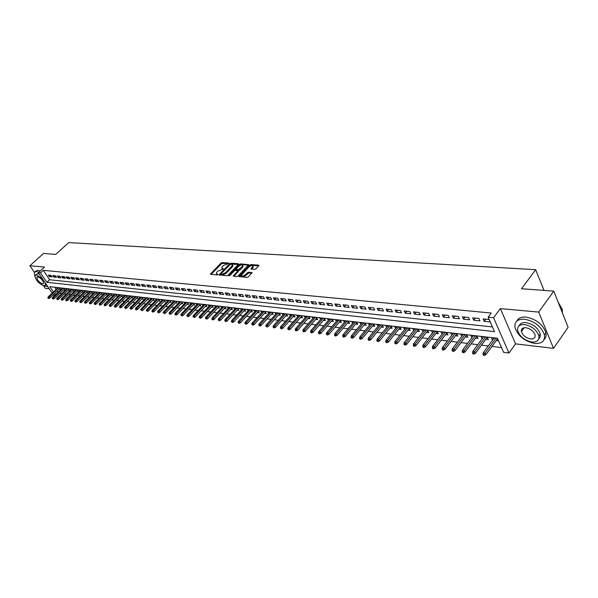 <?xml version="1.0" encoding="UTF-8"?>
<svg xmlns="http://www.w3.org/2000/svg" width="598" height="598" viewBox="0 0 598 598"><rect width="100%" height="100%" fill="white"/><g stroke="black" fill="none" stroke-linecap="round" stroke-linejoin="round"><path stroke-width="0.9" d="M228.78 263.494L228.742 263.045L222.112 262.589L220.924 263.127L210.332 274.183L217.201 274.975L218.046 274.594L216.289 273.264L217.014 271.985L217.889 271.096L223.435 269.018L221.664 267.702L223.241 265.564L228.78 263.494M522.839 328.167L523.265 328.997M254.591 269.451L255.839 268.883L258.762 265.789L258.665 265.131L250.854 264.585L249.62 265.146L238.953 276.523L247.034 277.45L248.29 276.881L252.072 272.725L248.417 272.172L245.412 274.602C243.237 276.269 241.869 276.523 241.3 275.357L248.768 267.074C250.936 265.422 252.304 265.168 252.864 266.327L250.936 268.913L254.591 269.451M553.77 291.114L568.1 327.293L553.539 348.365L538.693 312.089L553.77 291.114L521.531 288.737L535.681 269.683L68.725 242.601L55.793 254.374L43.505 253.47L29.9 265.751L44.461 267.074L38.339 272.658L40.5 272.875L43.295 270.326L491.264 313.046L488.155 317.187L493.559 317.725L508.965 353.029L503.598 352.357L497.409 338.266L49.813 286.651L53.416 291.996M538.693 312.089L500.377 308.605L493.559 317.725M238.4 264.361L238.333 263.718L230.835 263.195L229.632 263.74L219.018 274.893L226.762 275.768L227.988 275.215L238.4 264.361M240.74 263.882L248.686 264.69L238.034 276.044L236.793 276.605L233.227 276.059L237.922 270.827L235.47 270.393L234.252 270.946L229.826 275.566L228.772 275.768L239.521 264.436L240.74 263.882L241.166 264.645L248.394 265.153M29.9 265.751L34.303 272.24M43.482 285.762L45.216 288.318L49.26 288.797M492.55 340.12L494.015 338.079M496.273 340.554L498.53 340.823M485.785 339.328L488.327 339.627L487.295 337.302L481.061 336.584L482.1 338.887M475.477 338.117L477.981 338.408L476.942 336.106L470.82 335.396L471.837 337.646M465.341 336.928L467.808 337.22L466.769 334.932L460.744 334.237L461.753 336.435M455.37 335.762L457.806 336.046L456.76 333.774L450.832 333.093L451.834 335.239M445.562 334.611L447.969 334.895L446.915 332.638L441.092 331.965L442.072 334.065M435.92 333.482L438.289 333.759L437.235 331.524L431.502 330.858L432.474 332.907M426.434 332.368L428.766 332.638L427.712 330.425L422.068 329.767L423.033 331.77M417.09 331.27L419.4 331.539L418.338 329.341L412.784 328.698L413.741 330.657M407.903 330.193L410.183 330.462L409.114 328.272L403.65 327.644L404.592 329.558M398.859 329.132L401.109 329.393L400.04 327.226L394.665 326.605L395.592 328.481M389.956 328.085L392.176 328.347L391.107 326.194L385.815 325.581L386.727 327.42M381.195 327.061L383.385 327.315L382.309 325.177L377.099 324.579L378.011 326.373M372.569 326.052L374.729 326.299L373.653 324.176L368.518 323.585L369.415 325.349M364.07 325.05L366.2 325.305L365.124 323.197L360.071 322.614L360.96 324.34M355.698 324.071L357.806 324.318L356.729 322.225L351.751 321.649L352.633 323.346M347.46 323.107L349.538 323.346L348.462 321.268L343.558 320.7L344.426 322.367M339.343 322.15L341.398 322.397L340.314 320.326L335.485 319.773L336.345 321.403M331.344 321.216L333.378 321.455L332.294 319.399L327.532 318.854L328.384 320.453M323.466 320.289L325.469 320.528L324.385 318.487L319.698 317.949L320.535 319.519M315.699 319.377L317.68 319.609L316.596 317.59L311.977 317.06L312.806 318.599M308.045 318.48L310.003 318.712L308.919 316.701L304.367 316.178L305.189 317.688M300.51 317.598L302.439 317.822L301.355 315.834L296.87 315.31L297.684 316.798M293.072 316.723L294.986 316.947L293.902 314.967L289.477 314.458L290.277 315.916M285.747 315.864L287.638 316.088L286.547 314.122L282.189 313.614L282.981 315.049M278.519 315.019L280.387 315.236L279.303 313.285L275.005 312.784L275.79 314.197M271.402 314.182L273.249 314.399L272.157 312.455L267.919 311.969L268.696 313.352M264.376 313.359L266.2 313.576L265.116 311.648L260.93 311.162L261.7 312.522M257.446 312.545L259.255 312.761L258.164 310.84L254.045 310.369L254.808 311.708M250.614 311.745L252.401 311.954L251.317 310.048L247.251 309.585L248.006 310.9M243.879 310.96L245.643 311.162L244.56 309.271L240.546 308.807L241.293 310.1M237.234 310.175L238.976 310.384L237.892 308.501L233.93 308.045L234.67 309.316M230.671 309.405L232.398 309.607L231.314 307.738L227.412 307.29L228.144 308.546M224.205 308.65L225.909 308.852L224.826 306.991L220.976 306.55L221.701 307.783M217.821 307.903L219.511 308.097L218.419 306.251L214.622 305.817L215.34 307.028M211.52 307.163L213.187 307.357L212.103 305.526L208.358 305.092L209.068 306.288M205.301 306.43L206.953 306.625L205.869 304.801L202.169 304.375L202.871 305.556M199.164 305.713L200.801 305.907L199.717 304.09L196.062 303.672L196.757 304.831M193.109 305.002L194.724 305.189L193.64 303.388L190.037 302.977L190.725 304.12M187.129 304.3L188.729 304.487L187.645 302.7L184.087 302.289L184.775 303.418M181.224 303.612L182.809 303.791L181.732 302.012L178.211 301.609L178.892 302.723M175.393 302.924L176.963 303.111L175.887 301.34L172.418 300.944L173.084 302.035M169.638 302.252L171.192 302.431L170.116 300.674L166.693 300.278L167.35 301.355M163.957 301.586L165.497 301.766L164.42 300.017L161.034 299.628L161.692 300.689M158.343 300.929L159.868 301.108L158.791 299.366L155.45 298.978L156.1 300.032M152.804 300.278L154.314 300.45L153.238 298.723L149.934 298.342L150.584 299.381M147.325 299.635L148.82 299.807L147.751 298.088L144.484 297.714L145.127 298.738M141.92 299L143.4 299.172L142.324 297.468L139.11 297.094L139.738 298.103M136.576 298.372L138.041 298.544L136.972 296.847L133.788 296.481L134.415 297.475M131.298 297.752L132.749 297.924L131.68 296.234L128.54 295.875L129.161 296.855M126.088 297.146L127.523 297.311L126.455 295.636L123.352 295.277L123.965 296.242M120.938 296.541L122.358 296.705L121.289 295.038L118.225 294.679L118.83 295.636M115.848 295.943L117.253 296.107L116.191 294.448L113.157 294.096L113.762 295.038M110.817 295.352L112.207 295.517L111.146 293.865L108.148 293.521L108.746 294.448M105.839 294.769L107.221 294.934L106.16 293.289L103.2 292.945L103.798 293.865M100.927 294.194L102.295 294.351L101.241 292.721L98.311 292.385L98.902 293.289M96.069 293.625L97.429 293.782L96.368 292.16L93.475 291.824L94.058 292.721M91.27 293.057L92.615 293.214L91.561 291.6L88.698 291.271L89.274 292.153M86.523 292.504L87.854 292.661L86.8 291.054L83.974 290.725L84.55 291.6M81.829 291.951L83.152 292.108L82.098 290.508L79.302 290.187L79.87 291.047M77.194 291.405L78.502 291.562L77.448 289.97L74.683 289.656L75.251 290.508M72.605 290.867L73.905 291.024L72.851 289.439L70.123 289.126L70.684 289.97M68.067 290.336L69.353 290.486L68.307 288.916L65.608 288.602L66.161 289.439M63.582 289.813L64.861 289.963L63.814 288.4L61.138 288.094L61.691 288.909M50.965 275.349L48.326 275.08L49.387 276.657L52.019 276.926L50.965 275.349M55.39 275.798L52.729 275.529L53.783 277.106L56.451 277.382L55.39 275.798M59.867 276.246L57.176 275.977L58.238 277.562L60.929 277.838L59.867 276.246M64.397 276.702L61.676 276.426L62.738 278.025L65.459 278.309L64.397 276.702M68.979 277.166L66.228 276.889L67.29 278.496L70.048 278.773L68.979 277.166M73.614 277.629L70.826 277.352L71.895 278.967L74.683 279.251L73.614 277.629M78.301 278.107L75.483 277.823L76.551 279.445L79.37 279.737L78.301 278.107M83.04 278.586L80.192 278.294L81.261 279.931L84.116 280.223L83.04 278.586M87.839 279.064L84.953 278.773L86.03 280.417L88.915 280.716L87.839 279.064M92.69 279.558L89.775 279.259L90.851 280.911L93.766 281.209L92.69 279.558M97.601 280.051L94.648 279.752L95.725 281.411L98.685 281.718L97.601 280.051M102.572 280.552L99.582 280.253L100.666 281.92L103.656 282.226L102.572 280.552M107.603 281.06L104.575 280.754L105.659 282.435L108.687 282.742L107.603 281.06M112.693 281.576L109.628 281.262L110.712 282.951L113.777 283.265L112.693 281.576M117.843 282.092L114.749 281.778L115.825 283.474L118.927 283.796L117.843 282.092M123.061 282.615L119.921 282.301L121.005 284.005L124.145 284.334L123.061 282.615M128.338 283.153L125.161 282.832L126.245 284.543L129.422 284.872L128.338 283.153M133.675 283.691L130.461 283.362L131.553 285.089L134.767 285.425L133.675 283.691M139.087 284.237L135.836 283.908L136.92 285.642L140.179 285.979L139.087 284.237M144.567 284.783L141.27 284.454L142.361 286.203L145.658 286.539L144.567 284.783M150.113 285.343L146.772 285.007L147.863 286.763L151.204 287.107L150.113 285.343M155.727 285.911L152.348 285.567L153.439 287.339L156.818 287.683L155.727 285.911M161.415 286.487L157.992 286.136L159.083 287.922L162.507 288.273L161.415 286.487M167.171 287.062L163.71 286.719L164.801 288.505L168.27 288.864L167.171 287.062M173.009 287.653L169.496 287.302L170.594 289.103L174.108 289.462L173.009 287.653M178.914 288.251L175.364 287.892L176.462 289.701L180.013 290.067L178.914 288.251M184.902 288.849L181.306 288.49L182.405 290.314L186.008 290.68L184.902 288.849M190.971 289.462L187.323 289.096L188.422 290.934L192.07 291.308L190.971 289.462M197.116 290.082L193.423 289.709L194.522 291.555L198.222 291.936L197.116 290.082M203.342 290.71L199.597 290.336L200.704 292.19L204.449 292.579L203.342 290.71M209.659 291.346L205.862 290.964L206.96 292.833L210.758 293.222L209.659 291.346M216.057 291.996L212.208 291.607L213.307 293.483L217.156 293.88L216.057 291.996M233.953 276.366L238.221 271.357M222.538 292.646L218.636 292.25L219.743 294.149L223.645 294.545L222.538 292.646M229.109 293.312L225.154 292.908L226.261 294.814L230.215 295.225L229.109 293.312M235.776 293.984L231.762 293.573L232.869 295.494L236.883 295.905L235.776 293.984M242.526 294.665L238.467 294.253L239.574 296.182L243.633 296.601L242.526 294.665M249.381 295.352L245.255 294.934L246.361 296.877L250.487 297.303L249.381 295.352M256.325 296.055L252.147 295.629L253.253 297.587L257.432 298.013L256.325 296.055M263.374 296.765L259.136 296.339L260.242 298.305L264.48 298.738L263.374 296.765M270.52 297.483L266.215 297.049L267.321 299.03L271.627 299.471L270.52 297.483M277.764 298.215L273.406 297.774L274.512 299.77L278.87 300.218L277.764 298.215M285.119 298.955L280.694 298.507L281.8 300.517L286.225 300.973L285.119 298.955M292.579 299.71L288.087 299.254L289.193 301.28L293.685 301.736L292.579 299.71M300.151 300.473L295.591 300.009L296.698 302.05L301.257 302.513L300.151 300.473M307.828 301.243L303.208 300.779L304.315 302.827L308.934 303.306L307.828 301.243M315.624 302.035L310.938 301.556L312.036 303.627L316.731 304.105L315.624 302.035M323.54 302.827L318.779 302.349L319.885 304.427L324.647 304.92L323.54 302.827M331.576 303.642L326.74 303.149L327.846 305.249L332.675 305.742L331.576 303.642M339.731 304.464L334.82 303.963L335.927 306.079L340.83 306.58L339.731 304.464M348.014 305.294L343.028 304.793L344.127 306.916L349.112 307.432L348.014 305.294M356.423 306.146L351.362 305.63L352.461 307.776L357.522 308.291L356.423 306.146M364.967 307.006L359.824 306.49L360.923 308.643L366.058 309.173L364.967 307.006M373.638 307.88L368.42 307.357L369.512 309.525L374.729 310.063L373.638 307.88M382.451 308.77L377.151 308.232L378.242 310.422L383.542 310.967L382.451 308.77M391.406 309.674L386.016 309.129L387.108 311.334L392.497 311.887L391.406 309.674M400.503 310.586L395.031 310.033L396.115 312.253L401.587 312.821L400.503 310.586M409.75 311.521L404.188 310.96L405.272 313.195L410.833 313.771L409.75 311.521M419.146 312.47L413.495 311.894L414.571 314.152L420.23 314.735L419.146 312.47M428.699 313.434L422.95 312.851L424.027 315.124L429.775 315.714L428.699 313.434M438.416 314.413L432.563 313.823L433.64 316.11L439.485 316.708L438.416 314.413M448.291 315.408L442.341 314.81L443.417 317.112L449.36 317.725L448.291 315.408M458.33 316.417L452.282 315.811L453.351 318.136L459.391 318.756L458.33 316.417M468.54 317.448L462.396 316.828L463.457 319.168L469.602 319.803L468.54 317.448M478.931 318.495L472.674 317.867L473.736 320.229L479.985 320.872L478.931 318.495M43.295 270.326L49.627 279.737L492.431 326.919M489.179 319.526L483.139 318.921L484.193 321.298L490.233 321.918M59.68 293.476L61.616 293.715M64.158 294.022L66.124 294.268M68.68 294.575L70.691 294.821M73.255 295.135L75.303 295.39M77.89 295.704L79.975 295.958M82.569 296.279L84.699 296.541M87.308 296.862L89.476 297.124M92.099 297.445L94.305 297.714M96.943 298.036L99.193 298.312M101.847 298.641L104.142 298.918M106.81 299.247L109.15 299.531M111.833 299.86L114.218 300.151M116.909 300.48L119.346 300.779M122.052 301.115L124.534 301.414M127.254 301.751L129.788 302.057M132.524 302.394L135.103 302.708M137.861 303.051L140.485 303.373M143.258 303.709L145.934 304.038M148.723 304.382L151.451 304.711M154.254 305.055L157.042 305.399M159.86 305.742L162.701 306.086M165.534 306.438L168.427 306.789M171.275 307.14L174.227 307.499M177.098 307.85L180.11 308.224M182.988 308.575L186.06 308.949M188.961 309.308L192.093 309.689M195.008 310.048L198.2 310.437M201.137 310.796L204.396 311.192M207.349 311.558L210.668 311.962M213.636 312.328L217.029 312.739M220.012 313.105L223.473 313.531M226.478 313.898L230.006 314.331M233.026 314.698L236.621 315.139M239.663 315.512L243.334 315.961M246.398 316.342L250.143 316.798M253.223 317.172L257.043 317.643M260.137 318.024L264.039 318.495M267.156 318.884L271.133 319.369M274.273 319.751L278.332 320.251M281.494 320.633L285.635 321.141M288.812 321.53L293.042 322.053M296.242 322.442L300.555 322.972M303.777 323.361L308.179 323.907M311.423 324.303L315.923 324.849M319.183 325.252L323.772 325.813M327.061 326.216L331.748 326.792M335.052 327.196L339.836 327.779M343.162 328.19L348.051 328.788M351.4 329.199L356.393 329.804M359.764 330.223L364.862 330.844M368.263 331.262L373.466 331.897M376.889 332.316L382.204 332.966M385.65 333.385L391.085 334.058M394.553 334.476L400.099 335.157M403.59 335.583L409.264 336.278M412.784 336.711L418.578 337.421M422.121 337.855L428.041 338.58M431.607 339.014L437.661 339.761M441.257 340.195L447.446 340.957M451.064 341.398L457.395 342.176M461.036 342.617L467.509 343.409M471.179 343.857L477.795 344.672M481.487 345.121L488.252 345.95M491.982 346.406L501.498 347.573M54.657 287.212L56.16 289.432M57.251 291.069L58.081 292.295M59.15 289.29L60.413 289.439L59.366 287.885L56.728 287.578L57.273 288.393M492.513 340.113L491.489 337.788L497.506 338.483M544.001 290.396L535.681 269.683M500.377 308.605L515.551 343.872L553.539 348.365M515.551 343.872L508.965 353.029M54.425 295.718L53.297 294.769M40.5 272.875L46.861 282.293L494.494 331.613L488.155 317.187M52.19 293.14L38.339 272.658M54.523 293.625L55.352 294.851M49.627 279.737L46.861 282.293M49.387 276.657L50.815 275.334M53.783 277.106L55.225 275.775M58.238 277.562L59.68 276.231M62.738 278.025L64.18 276.68M67.29 278.496L68.74 277.143M71.895 278.967L73.345 277.607M76.551 279.445L78.009 278.077M81.261 279.931L82.718 278.548M86.03 280.417L87.487 279.034M90.851 280.911L92.316 279.52M95.725 281.411L97.197 280.014M100.666 281.92L102.138 280.507M105.659 282.435L107.139 281.015M110.712 282.951L112.192 281.523M115.825 283.474L117.313 282.039M121.005 284.005L122.493 282.562M126.245 284.543L127.74 283.086M131.553 285.089L133.048 283.624M136.92 285.642L138.422 284.17M142.361 286.203L143.864 284.715M147.863 286.763L149.373 285.268M153.439 287.339L154.949 285.829M159.083 287.922L160.6 286.405M164.801 288.505L166.326 286.98M170.594 289.103L172.119 287.563M176.462 289.701L177.987 288.154M182.405 290.314L183.93 288.752M188.422 290.934L189.955 289.365M194.522 291.555L196.054 289.978M200.704 292.19L202.236 290.598M206.96 292.833L208.508 291.233M213.307 293.483L214.854 291.869M219.743 294.149L221.29 292.519M226.261 294.814L227.816 293.177M232.869 295.494L234.423 293.842M239.574 296.182L241.129 294.522M246.361 296.877L247.923 295.203M253.253 297.587L254.815 295.898M260.242 298.305L261.804 296.608M267.321 299.03L268.891 297.318M274.512 299.77L276.082 298.043M281.8 300.517L283.37 298.783M289.193 301.28L290.77 299.523M296.698 302.05L298.275 300.286M304.315 302.827L305.892 301.048M312.036 303.627L313.621 301.826M319.885 304.427L321.462 302.618M327.846 305.249L329.431 303.425M335.927 306.079L337.511 304.24M344.127 306.916L345.719 305.062M352.461 307.776L354.046 305.907M360.923 308.643L362.508 306.759M369.512 309.525L371.104 307.626M378.242 310.422L379.835 308.501M387.108 311.334L388.7 309.398M396.115 312.253L397.707 310.31M405.272 313.195L406.864 311.229M414.571 314.152L416.171 312.171M424.027 315.124L425.627 313.12M433.64 316.11L435.239 314.092M443.417 317.112L445.009 315.079M453.351 318.136L454.943 316.08M463.457 319.168L465.05 317.097M473.736 320.229L475.328 318.129M484.193 321.298L485.778 319.183M539.194 335.493L540.323 334.222M222.06 268.39L222.972 269.257L222.538 268.502M216.693 273.951L217.597 274.818L217.156 274.063M228.421 263.748L222.538 263.337L221.35 263.875L211.064 274.467M220.625 274.273L219.743 275.192M238.318 264.443L230.686 264.069M230.723 264.069L220.602 274.183L221.709 274.437L225.596 272.673L231.83 266.192L232.532 264.959L230.723 264.069M220.692 274.34L221.23 275.117L220.797 274.362M232.532 264.996L232.966 265.721L232.263 266.947L226.029 273.428L222.15 275.2L221.23 275.117M234.842 270.535L236.001 269.332M239.506 265.669L239.955 265.198L239.521 264.436M242.085 266.626L242.661 265.609C242.1 264.495 240.755 264.75 238.624 266.379L236.001 269.279L238.445 269.705L242.085 266.626L242.511 267.388L243.094 266.379L242.743 265.751M236.128 269.511L236.718 270.311L236.285 269.549M242.511 267.388L240.104 269.915L238.879 270.475L236.718 270.311M241.166 264.645L239.955 265.198M252.932 266.446L253.298 267.104L251.661 269.227M241.667 276.007L241.734 276.127C242.302 277.293 243.678 277.038 245.845 275.372L245.412 274.602M251.788 273.181L248.85 272.95L245.845 275.372M258.672 265.878L251.28 265.355L249.59 266.394M241.39 275.035L239.678 276.844M47.81 297.826L48.67 298.507L47.81 297.826L48.184 296.877L48.976 296.982L49.739 298.103L59.867 288.625M48.244 297.886L58.776 287.817M48.184 296.877L57.984 287.728M49.739 298.103L48.67 298.507M38.735 272.299L36.231 271.47L34.213 272.411L34.856 276.336M43.878 285.844L47.855 286.719M40.111 271.044L37.607 270.221L35.14 271.567M35.648 274.856L37.696 273.637L39.356 274.168M42.518 278.832L36.433 274.788L34.976 275.469C35.559 280.014 38.549 283.474 43.938 285.851L45.433 285.156L45.074 282.622M42.608 283.893L43.572 283.452C43.176 280.507 41.24 278.279 37.771 276.769L36.829 277.203C37.211 280.133 39.139 282.368 42.608 283.893M524.506 319.19C517.539 318.943 514.362 321.694 514.983 327.442C517.846 335.852 524.409 341.181 534.672 343.446C541.945 343.85 545.204 341.002 544.442 334.895C541.295 326.471 534.649 321.231 524.506 319.19M544.195 339.417C545.937 337.78 546.52 335.56 545.944 332.757C542.805 324.333 536.174 319.108 526.038 317.082C521.351 316.746 518.294 318.069 516.866 321.051M519.214 325.731C520.163 323.398 522.405 322.367 525.948 322.628C533.259 324.116 538.036 327.898 540.278 333.961L540.226 336.794L538.798 338.902M524.543 324.572C519.498 324.37 517.203 326.359 517.666 330.53C519.767 336.584 524.506 340.419 531.884 342.034C537.094 342.325 539.426 340.284 538.888 335.927C536.638 329.864 531.861 326.074 524.543 324.572M530.59 338.954C533.924 339.133 535.427 337.825 535.09 335.037C533.655 331.128 530.583 328.683 525.859 327.704C522.585 327.562 521.105 328.848 521.411 331.554C522.787 335.463 525.844 337.93 530.59 338.954M523.347 327.943L523.579 328.556M562.367 312.821L562.314 309.487L558.046 301.923M52.205 298.395L53.073 299.082L52.205 298.395L52.587 297.445L53.386 297.55L54.149 298.671L64.307 289.133M52.654 298.454L63.216 288.333M52.587 297.445L62.409 288.236M54.149 298.671L53.073 299.082M56.66 298.978L57.528 299.665L56.66 298.978L57.034 298.013L57.842 298.118L58.604 299.254L68.8 289.649M57.109 299.03L67.701 288.849M57.034 298.013L66.886 288.752M58.604 299.254L57.528 299.665M61.16 299.561L62.035 300.248L61.16 299.561L61.534 298.596L62.349 298.701L63.119 299.837L73.337 290.172M61.609 299.62L72.231 289.372M61.534 298.596L71.416 289.275M63.119 299.837L62.035 300.248M65.713 300.151L66.595 300.846L65.713 300.151L66.086 299.179L66.909 299.284L67.679 300.428L77.934 290.703M66.169 300.211L76.821 289.903M66.086 299.179L75.991 289.806M67.679 300.428L66.595 300.846M70.317 300.749L71.207 301.444L70.317 300.749L70.691 299.77L71.528 299.882L72.291 301.033L82.576 291.241M70.781 300.809L81.463 290.434M70.691 299.77L80.618 290.336M72.291 301.033L71.207 301.444M74.974 301.355L75.871 302.057L74.974 301.355L75.348 300.368L76.193 300.48L76.963 301.639L87.278 291.779M75.438 301.414L86.149 290.979M75.348 300.368L85.305 290.882M76.963 301.639L75.871 302.057M79.683 301.968L80.588 302.67L79.683 301.968L80.057 300.973L80.909 301.086L81.679 302.252L92.032 292.325M80.154 302.027L90.896 291.525M80.057 300.973L90.036 291.428M81.679 302.252L80.588 302.67M84.445 302.581L85.357 303.291L84.445 302.581L84.819 301.586L85.686 301.698L86.456 302.872L96.839 292.878M84.931 302.648L95.695 292.078M84.819 301.586L94.828 291.981M86.456 302.872L85.357 303.291M89.266 303.208L90.186 303.926L89.266 303.208L89.64 302.207L90.515 302.319L91.292 303.5L101.705 293.439M89.752 303.268L100.554 292.639M89.64 302.207L99.679 292.542M91.292 303.5L90.186 303.926M94.148 303.844L95.067 304.561L94.148 303.844L94.521 302.835L95.403 302.947L96.181 304.135L106.623 294.007M94.641 303.904L105.472 293.207M94.521 302.835L104.583 293.11M96.181 304.135L95.067 304.561M99.081 304.487L100.016 305.204L99.081 304.487L99.455 303.47L100.352 303.582L101.129 304.771L111.609 294.582M99.582 304.546L110.443 293.782M99.455 303.47L109.539 293.678M101.129 304.771L100.016 305.204M104.082 305.13L105.016 305.862L104.082 305.13L104.448 304.113L105.36 304.233L106.138 305.421L116.647 295.158M104.583 305.197L115.474 294.366M104.448 304.113L114.562 294.261M106.138 305.421L105.016 305.862M109.135 305.787L110.077 306.52L109.135 305.787L109.509 304.763L110.421 304.883L111.198 306.079L121.745 295.748M109.643 305.855L120.564 294.949M109.509 304.763L119.637 294.844M111.198 306.079L110.077 306.52M114.255 306.453L115.197 307.193L114.255 306.453L114.622 305.421L115.549 305.541L116.333 306.752L126.903 296.339M114.764 306.52L125.715 295.547M114.622 305.421L124.78 295.442M116.333 306.752L115.197 307.193M119.428 307.125L120.385 307.865L119.428 307.125L119.802 306.086L120.736 306.206L121.521 307.424L132.128 296.937M119.951 307.193L130.925 296.152M119.802 306.086L129.983 296.04M121.521 307.424L120.385 307.865M124.676 307.806L125.632 308.553L124.676 307.806L125.042 306.759L125.991 306.879L126.776 308.105L137.413 297.542M125.199 307.873L136.202 296.757M125.042 306.759L135.253 296.645M126.776 308.105L125.632 308.553M129.975 308.493L130.947 309.248L129.975 308.493L130.349 307.439L131.306 307.566L132.091 308.792L142.765 298.163M130.513 308.561L141.547 297.378M130.349 307.439L140.582 297.266M132.091 308.792L130.947 309.248M135.35 309.188L136.329 309.951L135.35 309.188L135.716 308.134L136.688 308.262L137.473 309.495L148.177 298.783M135.896 309.263L146.951 297.998M135.716 308.134L145.979 297.886M137.473 309.495L136.329 309.951M140.792 309.899L141.778 310.661L140.792 309.899L141.158 308.83L142.145 308.957L142.929 310.205L153.664 299.411M141.337 309.966L152.43 298.634M141.158 308.83L151.436 298.514M142.929 310.205L141.778 310.661M146.301 310.616L147.287 311.379L146.301 310.616L146.66 309.54L147.661 309.667L148.446 310.923L159.218 300.046M146.854 310.683L157.969 299.269M146.66 309.54L156.968 299.157M148.446 310.923L147.287 311.379M151.877 311.334L152.871 312.111L151.877 311.334L152.236 310.257L153.245 310.384L154.037 311.648L164.839 300.697M152.438 311.409L163.583 299.919M152.236 310.257L162.566 299.8M154.037 311.648L152.871 312.111M157.521 312.066L158.53 312.844L157.521 312.066L157.887 310.982L158.904 311.117L159.696 312.38L170.527 301.347M158.089 312.141L169.264 300.577M157.887 310.982L168.24 300.458M159.696 312.38L158.53 312.844M163.239 312.814L164.256 313.591L163.239 312.814L163.605 311.715L164.637 311.85L165.429 313.128L176.29 302.005M163.815 312.889L175.02 301.243M163.605 311.715L173.981 301.123M165.429 313.128L164.256 313.591M169.032 313.561L170.056 314.354L169.032 313.561L169.391 312.462L170.445 312.597L171.237 313.875L182.128 302.678M169.615 313.644L180.85 301.915M169.391 312.462L179.796 301.796M171.237 313.875L170.056 314.354M174.9 314.324L175.932 315.116L174.9 314.324L175.259 313.217L176.328 313.352L177.113 314.645L188.041 303.35M175.491 314.406L186.755 302.595M175.259 313.217L185.686 302.476M177.113 314.645L175.932 315.116M180.85 315.101L181.889 315.894L180.85 315.101L181.201 313.98L182.278 314.122L183.07 315.415L194.036 304.038M181.448 315.176L192.735 303.283M181.201 313.98L191.652 303.164M183.07 315.415L181.889 315.894M186.868 315.879L187.922 316.686L186.868 315.879L187.226 314.757L188.318 314.892L189.11 316.2L200.098 304.733M187.48 315.961L198.79 303.986M187.226 314.757L197.691 303.859M189.11 316.2L187.922 316.686M192.975 316.671L194.029 317.478L192.975 316.671L193.326 315.542L194.432 315.684L195.225 316.992L206.25 305.436M193.588 316.753L204.927 304.696M193.326 315.542L203.821 304.569M195.225 316.992L194.029 317.478M199.156 317.478L200.218 318.293L199.156 317.478L199.508 316.335L200.629 316.477L201.421 317.8L212.477 306.154M199.777 317.553L211.146 305.414M199.508 316.335L210.018 305.279M201.421 317.8L200.218 318.293M205.42 318.286L206.497 319.108L205.42 318.286L205.772 317.142L206.908 317.284L207.7 318.614L218.786 306.871M206.056 318.368L217.448 306.139M205.772 317.142L216.304 306.012M207.7 318.614L206.497 319.108M211.774 319.115L212.851 319.937L211.774 319.115L212.118 317.957L213.269 318.106L214.069 319.444L225.184 307.604M212.41 319.197L223.831 306.879M212.118 317.957L222.673 306.744M214.069 319.444L212.851 319.937M218.21 319.952L219.302 320.782L218.21 319.952L218.554 318.779L219.72 318.936L220.52 320.281L231.665 308.344M218.853 320.035L230.305 307.626M218.554 318.779L229.131 307.492M220.52 320.281L219.302 320.782M224.728 320.797L225.835 321.634L224.728 320.797L225.072 319.624L226.261 319.773L227.053 321.126L238.236 309.099M225.386 320.879L236.86 308.381M225.072 319.624L235.672 308.247M227.053 321.126L225.835 321.634M231.344 321.657L232.458 322.501L231.344 321.657L231.688 320.468L232.884 320.625L233.683 321.986L244.896 309.861M232.009 321.739L243.506 309.151M231.688 320.468L242.302 309.009M233.683 321.986L232.458 322.501M238.049 322.524L239.17 323.376L238.049 322.524L238.393 321.335L239.604 321.492L240.403 322.86L251.646 310.631M238.729 322.614L250.248 309.928M238.393 321.335L249.03 309.786M240.403 322.86L239.17 323.376M244.851 323.406L245.98 324.266L244.851 323.406L245.187 322.21L246.421 322.367L247.213 323.742L258.486 311.409M245.539 323.496L257.08 310.713M245.187 322.21L255.839 310.571M247.213 323.742L245.98 324.266M251.743 324.303L252.879 325.163L251.743 324.303L252.079 323.092L253.328 323.256L254.128 324.639L265.43 312.201M252.438 324.393L264.01 311.521M252.079 323.092L262.754 311.371M254.128 324.639L252.879 325.163M258.732 325.207L259.883 326.082L258.732 325.207L259.069 323.989L260.332 324.153L261.132 325.551L272.464 313.008M259.442 325.305L271.029 312.328M259.069 323.989L269.758 312.178M261.132 325.551L259.883 326.082M265.826 326.134L266.985 327.009L265.826 326.134L266.155 324.901L267.441 325.065L268.24 326.478L279.602 313.815M266.544 326.224L278.152 313.15M266.155 324.901L276.867 313.001M268.24 326.478L266.985 327.009M273.017 327.069L274.19 327.943L273.017 327.069L273.346 325.828L274.646 325.992L275.446 327.412L286.838 314.645M273.742 327.158L285.381 313.987M273.346 325.828L284.072 313.83M275.446 327.412L274.19 327.943M280.312 328.01L281.494 328.9L280.312 328.01L280.641 326.762L281.964 326.934L282.757 328.362L294.179 315.482M281.053 328.108L292.706 314.832M280.641 326.762L291.383 314.675M282.757 328.362L281.494 328.9M287.72 328.975L288.909 329.872L287.72 328.975L288.042 327.719L289.38 327.891L290.18 329.326L301.624 316.327M288.468 329.072L300.144 315.692M288.042 327.719L298.798 315.535M290.18 329.326L288.909 329.872M295.233 329.947L295.674 330.754L296.429 330.851L295.988 330.044L295.233 329.947L295.547 328.683L296.907 328.855L297.707 330.305L309.181 317.187M295.988 330.044L307.686 316.559M295.547 328.683L306.318 316.402M297.707 330.305L296.429 330.851M302.85 330.941L303.298 331.748L304.061 331.845L303.62 331.038L302.85 330.941L303.164 329.662L304.546 329.834L305.346 331.292L316.85 318.061M303.62 331.038L315.34 317.448M303.164 329.662L313.95 317.284M305.346 331.292L304.061 331.845M310.586 331.942L311.027 332.757L311.812 332.862L311.364 332.047L310.586 331.942L310.893 330.657L312.298 330.836L313.098 332.301L324.624 318.943M311.364 332.047L323.107 318.338M310.893 330.657L321.694 318.181M313.098 332.301L311.812 332.862M318.435 332.959L318.884 333.781L319.668 333.886L319.227 333.064L318.435 332.959L318.741 331.666L320.169 331.845L320.962 333.325L332.525 319.84M319.227 333.064L330.986 319.25M318.741 331.666L329.558 319.085M320.962 333.325L319.668 333.886M326.411 333.998L326.852 334.82L327.652 334.925L327.211 334.103L326.411 333.998L326.71 332.69L328.16 332.877L328.952 334.357L340.539 320.752M327.211 334.103L338.984 320.177M326.71 332.69L337.534 320.005M328.952 334.357L327.652 334.925M334.499 335.044L334.94 335.874L335.755 335.986L335.314 335.157L334.499 335.044L334.798 333.729L336.263 333.916L337.055 335.411L348.671 321.672M335.314 335.157L347.102 321.111M334.798 333.729L345.629 320.947M337.055 335.411L335.755 335.986M342.714 336.113L343.155 336.951L343.985 337.055L343.544 336.218L342.714 336.113L343.005 334.783L344.5 334.977L345.293 336.48L356.931 322.606M343.544 336.218L355.347 322.068M343.005 334.783L353.852 321.896M345.293 336.48L343.985 337.055M351.056 337.197L351.497 338.042L352.334 338.147L351.893 337.309L351.056 337.197L351.347 335.852L352.857 336.046L353.65 337.564L365.311 323.555M351.893 337.309L363.711 323.032M351.347 335.852L362.201 322.853M353.65 337.564L352.334 338.147M359.525 338.296L359.966 339.148L360.818 339.253L360.377 338.408L359.525 338.296L359.809 336.943L361.349 337.137L362.141 338.67L373.825 324.52M360.377 338.408L372.21 324.011M359.809 336.943L370.67 323.832M362.141 338.67L360.818 339.253M368.129 339.41L368.57 340.269L369.437 340.382L368.996 339.529L368.129 339.41L368.413 338.049L369.975 338.251L370.76 339.791L382.473 325.499M368.996 339.529L380.844 325.006M368.413 338.049L379.281 324.826M370.76 339.791L369.437 340.382M376.867 340.546L377.308 341.406L378.19 341.525L377.749 340.666L376.867 340.546L377.144 339.171L378.736 339.372L379.521 340.927L391.256 326.493M377.749 340.666L389.612 326.022M377.144 339.171L388.02 325.835M379.521 340.927L378.19 341.525M385.747 341.697L386.188 342.564L387.085 342.684L386.644 341.817L385.747 341.697L386.024 340.314L387.631 340.516L388.416 342.078L400.174 327.502M386.644 341.817L398.515 327.046M386.024 340.314L396.9 326.867M388.416 342.078L387.085 342.684M394.77 342.871L395.211 343.745L396.115 343.865L395.682 342.99L394.77 342.871L395.039 341.473L396.676 341.682L397.461 343.259L409.241 328.526M395.682 342.99L407.559 328.093M395.039 341.473L405.922 327.906M397.461 343.259L396.115 343.865M403.942 344.059L404.375 344.941L405.302 345.061L404.861 344.179L403.942 344.059L404.203 342.647L405.863 342.863L406.647 344.448L418.443 329.565M404.861 344.179L416.754 329.154M404.203 342.647L415.087 328.96M406.647 344.448L405.302 345.061M413.255 345.27L413.689 346.16L414.631 346.279L414.197 345.397L413.255 345.27L413.51 343.85L415.206 344.067L415.984 345.659L427.802 330.619M414.197 345.397L426.09 330.231M413.51 343.85L424.401 330.036M415.984 345.659L414.631 346.279M422.726 346.504L423.16 347.393L424.117 347.52L423.683 346.623L422.726 346.504L422.98 345.061L424.7 345.285L425.477 346.892L437.317 331.688M423.683 346.623L435.583 331.329M422.98 345.061L433.864 331.135M425.477 346.892L424.117 347.52M432.354 347.752L432.788 348.649L433.759 348.776L433.326 347.879L432.354 347.752L432.601 346.302L434.35 346.526L435.127 348.148L446.983 332.772M433.326 347.879L445.233 332.443M432.601 346.302L443.484 332.241M435.127 348.148L433.759 348.776M442.146 349.023L442.572 349.927L443.559 350.062L443.133 349.15L442.146 349.023L442.385 347.558L444.165 347.789L444.934 349.419L456.805 333.878M443.133 349.15L455.041 333.579M442.385 347.558L453.262 333.37M444.934 349.419L443.559 350.062M452.103 350.316L452.529 351.228L453.531 351.362L453.105 350.443L452.103 350.316L452.335 348.836L454.136 349.068L454.906 350.72L466.799 335M453.105 350.443L465.012 334.731M452.335 348.836L463.203 334.521M454.906 350.72L453.531 351.362M462.224 351.631L462.65 352.551L463.674 352.685L463.248 351.759L462.224 351.631L462.448 350.136L464.287 350.376L465.05 352.035L476.957 336.136M463.248 351.759L475.148 335.897M462.448 350.136L473.31 335.687M465.05 352.035L463.674 352.685M472.517 352.97L472.943 353.896L473.982 354.031L473.564 353.104L472.517 352.97L472.741 351.46L474.61 351.699L475.373 353.373L487.288 337.302M473.564 353.104L485.464 337.093M472.741 351.46L483.595 336.876M475.373 353.373L473.982 354.031M482.997 354.33L483.416 355.264L484.477 355.399L484.051 354.465L482.997 354.33L483.206 352.805L485.113 353.052L485.868 354.734L497.618 338.73M484.051 354.465L495.951 338.304M483.206 352.805L494.053 338.079M485.868 354.734L484.477 355.399M210.959 274.46L210.563 273.787M221.35 263.875L220.924 263.127M222.538 263.337L222.112 262.589M219.638 275.177L219.242 274.497M229.983 264.361L229.632 263.74M231.262 263.95L230.835 263.195M238.565 264.129L238.333 263.718M222.15 275.2L221.709 274.437M226.029 273.428L225.596 272.673M232.263 266.947L231.83 266.192M248.633 264.847L248.394 264.413M233.848 276.358L233.452 275.663M238.139 271.978L237.705 271.215M229.184 275.932L228.929 275.491M238.879 270.475L238.445 269.705M240.104 269.915L239.671 269.152M251.534 269.22L251.153 268.539M252.722 268.106L252.296 267.328M247.609 273.51L247.176 272.74M248.85 272.95L248.417 272.172M252.02 272.882L251.773 272.434M239.574 276.829L239.178 276.134M250.054 265.916L249.62 265.146M251.28 265.355L250.854 264.585M258.919 265.579L258.665 265.131M232.966 265.721L232.532 264.959M238.355 271.597L237.922 270.827M243.094 266.379L242.661 265.609M253.298 267.104L252.864 266.327M37.263 276.807L36.829 277.203M46.27 284.386L45.433 285.156M561.5 310.639L562.314 309.487M524.169 327.734L521.411 331.554M540.278 333.961L538.888 335.927M544.442 334.895L545.944 332.757"/></g></svg>
